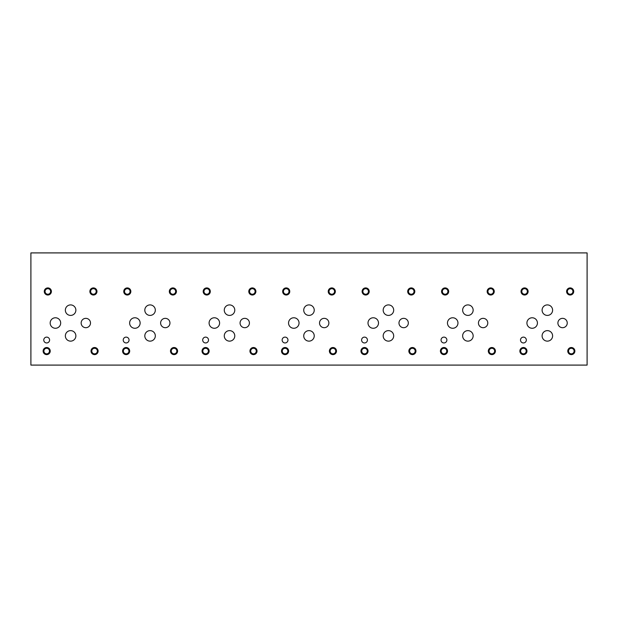 <?xml version="1.0" encoding="UTF-8"?>
<svg xmlns="http://www.w3.org/2000/svg" width="618" height="618" viewBox="0 0 618 618"><rect width="100%" height="100%" fill="white"/><g stroke="black" fill="none" stroke-linecap="round" stroke-linejoin="round"><path stroke-width="0.93" d="M30.9 365.091L587.1 365.091L587.1 252.909L30.9 252.909L30.9 365.091M520.503 340.031A2.92 2.92 0 0 1 523.423 337.119A2.92 2.92 0 0 1 526.335 340.031A2.92 2.92 0 0 1 523.423 342.951A2.92 2.92 0 0 1 520.503 340.031M361.592 340.031A2.92 2.92 0 0 1 364.504 337.119A2.92 2.92 0 0 1 367.424 340.031A2.92 2.92 0 0 1 364.504 342.951A2.92 2.92 0 0 1 361.592 340.031M123.221 340.031A2.92 2.92 0 0 1 126.134 337.119A2.92 2.92 0 0 1 129.054 340.031A2.92 2.92 0 0 1 126.134 342.951A2.92 2.92 0 0 1 123.221 340.031M202.681 340.031A2.92 2.92 0 0 1 205.593 337.119A2.92 2.92 0 0 1 208.513 340.031A2.92 2.92 0 0 1 205.593 342.951A2.92 2.92 0 0 1 202.681 340.031M441.051 340.031A2.92 2.92 0 0 1 443.963 337.119A2.92 2.92 0 0 1 446.884 340.031A2.92 2.92 0 0 1 443.963 342.951A2.92 2.92 0 0 1 441.051 340.031M282.132 340.031A2.92 2.92 0 0 1 285.053 337.119A2.92 2.92 0 0 1 287.965 340.031A2.92 2.92 0 0 1 285.053 342.951A2.92 2.92 0 0 1 282.132 340.031M557.899 323.021A4.674 4.674 0 0 1 562.573 318.347A4.674 4.674 0 0 1 567.247 323.021A4.674 4.674 0 0 1 562.573 327.694A4.674 4.674 0 0 1 557.899 323.021M398.981 323.021A4.674 4.674 0 0 1 403.654 318.347A4.674 4.674 0 0 1 408.328 323.021A4.674 4.674 0 0 1 403.654 327.694A4.674 4.674 0 0 1 398.981 323.021M160.61 323.021A4.674 4.674 0 0 1 165.284 318.347A4.674 4.674 0 0 1 169.958 323.021A4.674 4.674 0 0 1 165.284 327.694A4.674 4.674 0 0 1 160.61 323.021M81.151 323.021A4.674 4.674 0 0 1 85.825 318.347A4.674 4.674 0 0 1 90.498 323.021A4.674 4.674 0 0 1 85.825 327.694A4.674 4.674 0 0 1 81.151 323.021M240.07 323.021A4.674 4.674 0 0 1 244.743 318.347A4.674 4.674 0 0 1 249.417 323.021A4.674 4.674 0 0 1 244.743 327.694A4.674 4.674 0 0 1 240.07 323.021M478.44 323.021A4.674 4.674 0 0 1 483.114 318.347A4.674 4.674 0 0 1 487.787 323.021A4.674 4.674 0 0 1 483.114 327.694A4.674 4.674 0 0 1 478.44 323.021M319.529 323.021A4.674 4.674 0 0 1 324.203 318.347A4.674 4.674 0 0 1 328.876 323.021A4.674 4.674 0 0 1 324.203 327.694A4.674 4.674 0 0 1 319.529 323.021M303.732 310.159A5.253 5.253 0 0 1 308.985 304.906A5.253 5.253 0 0 1 314.238 310.159A5.253 5.253 0 0 1 308.985 315.412A5.253 5.253 0 0 1 303.732 310.159M542.102 335.883A5.253 5.253 0 0 1 547.355 330.63A5.253 5.253 0 0 1 552.608 335.883A5.253 5.253 0 0 1 547.355 341.136A5.253 5.253 0 0 1 542.102 335.883M526.915 323.021A5.253 5.253 0 0 1 532.175 317.768A5.253 5.253 0 0 1 537.428 323.021A5.253 5.253 0 0 1 532.175 328.274A5.253 5.253 0 0 1 526.915 323.021M462.643 310.159A5.253 5.253 0 0 1 467.896 304.906A5.253 5.253 0 0 1 473.149 310.159A5.253 5.253 0 0 1 467.896 315.412A5.253 5.253 0 0 1 462.643 310.159M383.183 335.883A5.253 5.253 0 0 1 388.436 330.63A5.253 5.253 0 0 1 393.689 335.883A5.253 5.253 0 0 1 388.436 341.136A5.253 5.253 0 0 1 383.183 335.883M368.004 323.021A5.253 5.253 0 0 1 373.257 317.768A5.253 5.253 0 0 1 378.51 323.021A5.253 5.253 0 0 1 373.257 328.274A5.253 5.253 0 0 1 368.004 323.021M224.272 310.159A5.253 5.253 0 0 1 229.525 304.906A5.253 5.253 0 0 1 234.778 310.159A5.253 5.253 0 0 1 229.525 315.412A5.253 5.253 0 0 1 224.272 310.159M144.813 335.883A5.253 5.253 0 0 1 150.066 330.63A5.253 5.253 0 0 1 155.319 335.883A5.253 5.253 0 0 1 150.066 341.136A5.253 5.253 0 0 1 144.813 335.883M129.633 323.021A5.253 5.253 0 0 1 134.886 317.768A5.253 5.253 0 0 1 140.139 323.021A5.253 5.253 0 0 1 134.886 328.274A5.253 5.253 0 0 1 129.633 323.021M65.353 310.159A5.253 5.253 0 0 1 70.606 304.906A5.253 5.253 0 0 1 75.867 310.159A5.253 5.253 0 0 1 70.606 315.412A5.253 5.253 0 0 1 65.353 310.159M50.174 323.021A5.253 5.253 0 0 1 55.427 317.768A5.253 5.253 0 0 1 60.68 323.021A5.253 5.253 0 0 1 55.427 328.274A5.253 5.253 0 0 1 50.174 323.021M65.353 335.883A5.253 5.253 0 0 1 70.606 330.63A5.253 5.253 0 0 1 75.867 335.883A5.253 5.253 0 0 1 70.606 341.136A5.253 5.253 0 0 1 65.353 335.883M144.813 310.159A5.253 5.253 0 0 1 150.066 304.906A5.253 5.253 0 0 1 155.319 310.159A5.253 5.253 0 0 1 150.066 315.412A5.253 5.253 0 0 1 144.813 310.159M209.093 323.021A5.253 5.253 0 0 1 214.346 317.768A5.253 5.253 0 0 1 219.599 323.021A5.253 5.253 0 0 1 214.346 328.274A5.253 5.253 0 0 1 209.093 323.021M224.272 335.883A5.253 5.253 0 0 1 229.525 330.63A5.253 5.253 0 0 1 234.778 335.883A5.253 5.253 0 0 1 229.525 341.136A5.253 5.253 0 0 1 224.272 335.883M383.183 310.159A5.253 5.253 0 0 1 388.436 304.906A5.253 5.253 0 0 1 393.689 310.159A5.253 5.253 0 0 1 388.436 315.412A5.253 5.253 0 0 1 383.183 310.159M447.463 323.021A5.253 5.253 0 0 1 452.716 317.768A5.253 5.253 0 0 1 457.969 323.021A5.253 5.253 0 0 1 452.716 328.274A5.253 5.253 0 0 1 447.463 323.021M462.643 335.883A5.253 5.253 0 0 1 467.896 330.63A5.253 5.253 0 0 1 473.149 335.883A5.253 5.253 0 0 1 467.896 341.136A5.253 5.253 0 0 1 462.643 335.883M542.102 310.159A5.253 5.253 0 0 1 547.355 304.906A5.253 5.253 0 0 1 552.608 310.159A5.253 5.253 0 0 1 547.355 315.412A5.253 5.253 0 0 1 542.102 310.159M288.544 323.021A5.253 5.253 0 0 1 293.797 317.768A5.253 5.253 0 0 1 299.05 323.021A5.253 5.253 0 0 1 293.797 328.274A5.253 5.253 0 0 1 288.544 323.021M303.732 335.883A5.253 5.253 0 0 1 308.985 330.63A5.253 5.253 0 0 1 314.238 335.883A5.253 5.253 0 0 1 308.985 341.136A5.253 5.253 0 0 1 303.732 335.883M43.762 340.031A2.92 2.92 0 0 1 46.682 337.119A2.92 2.92 0 0 1 49.594 340.031A2.92 2.92 0 0 1 46.682 342.951A2.92 2.92 0 0 1 43.762 340.031M330.166 351.063A2.789 2.789 0 0 0 334.346 353.481A2.789 2.789 0 0 0 334.346 348.652A2.789 2.789 0 0 0 330.166 351.063M329.394 351.063A3.553 3.553 0 0 1 332.947 347.517A3.553 3.553 0 0 1 336.501 351.063A3.553 3.553 0 0 1 332.947 354.616A3.553 3.553 0 0 1 329.394 351.063M283.423 291.464A2.789 2.789 0 0 0 287.602 293.874A2.789 2.789 0 0 0 287.602 289.054A2.789 2.789 0 0 0 283.423 291.464M282.658 291.464A3.553 3.553 0 0 1 286.211 287.911A3.553 3.553 0 0 1 289.765 291.464A3.553 3.553 0 0 1 286.211 295.018A3.553 3.553 0 0 1 282.658 291.464M568.537 351.063A2.789 2.789 0 0 0 572.716 353.481A2.789 2.789 0 0 0 572.716 348.652A2.789 2.789 0 0 0 568.537 351.063M567.772 351.063A3.553 3.553 0 0 1 571.318 347.517A3.553 3.553 0 0 1 574.871 351.063A3.553 3.553 0 0 1 571.318 354.616A3.553 3.553 0 0 1 567.772 351.063M521.793 291.464A2.789 2.789 0 0 0 525.972 293.874A2.789 2.789 0 0 0 525.972 289.054A2.789 2.789 0 0 0 521.793 291.464M521.028 291.464A3.553 3.553 0 0 1 524.582 287.911A3.553 3.553 0 0 1 528.135 291.464A3.553 3.553 0 0 1 524.582 295.018A3.553 3.553 0 0 1 521.028 291.464M489.077 351.063A2.789 2.789 0 0 0 493.257 353.481A2.789 2.789 0 0 0 493.257 348.652A2.789 2.789 0 0 0 489.077 351.063M488.313 351.063A3.553 3.553 0 0 1 491.866 347.517A3.553 3.553 0 0 1 495.412 351.063A3.553 3.553 0 0 1 491.866 354.616A3.553 3.553 0 0 1 488.313 351.063M442.341 291.464A2.789 2.789 0 0 0 446.52 293.874A2.789 2.789 0 0 0 446.52 289.054A2.789 2.789 0 0 0 442.341 291.464M441.569 291.464A3.553 3.553 0 0 1 445.122 287.911A3.553 3.553 0 0 1 448.676 291.464A3.553 3.553 0 0 1 445.122 295.018A3.553 3.553 0 0 1 441.569 291.464M409.618 351.063A2.789 2.789 0 0 0 413.797 353.481A2.789 2.789 0 0 0 413.797 348.652A2.789 2.789 0 0 0 409.618 351.063M408.853 351.063A3.553 3.553 0 0 1 412.407 347.517A3.553 3.553 0 0 1 415.96 351.063A3.553 3.553 0 0 1 412.407 354.616A3.553 3.553 0 0 1 408.853 351.063M362.882 291.464A2.789 2.789 0 0 0 367.061 293.874A2.789 2.789 0 0 0 367.061 289.054A2.789 2.789 0 0 0 362.882 291.464M362.117 291.464A3.553 3.553 0 0 1 365.671 287.911A3.553 3.553 0 0 1 369.216 291.464A3.553 3.553 0 0 1 365.671 295.018A3.553 3.553 0 0 1 362.117 291.464M250.707 351.063A2.789 2.789 0 0 0 254.886 353.481A2.789 2.789 0 0 0 254.886 348.652A2.789 2.789 0 0 0 250.707 351.063M249.942 351.063A3.553 3.553 0 0 1 253.496 347.517A3.553 3.553 0 0 1 257.042 351.063A3.553 3.553 0 0 1 253.496 354.616A3.553 3.553 0 0 1 249.942 351.063M203.963 291.464A2.789 2.789 0 0 0 208.142 293.874A2.789 2.789 0 0 0 208.142 289.054A2.789 2.789 0 0 0 203.963 291.464M203.198 291.464A3.553 3.553 0 0 1 206.752 287.911A3.553 3.553 0 0 1 210.305 291.464A3.553 3.553 0 0 1 206.752 295.018A3.553 3.553 0 0 1 203.198 291.464M171.248 351.063A2.789 2.789 0 0 0 175.427 353.481A2.789 2.789 0 0 0 175.427 348.652A2.789 2.789 0 0 0 171.248 351.063M170.483 351.063A3.553 3.553 0 0 1 174.037 347.517A3.553 3.553 0 0 1 177.59 351.063A3.553 3.553 0 0 1 174.037 354.616A3.553 3.553 0 0 1 170.483 351.063M124.512 291.464A2.789 2.789 0 0 0 128.691 293.874A2.789 2.789 0 0 0 128.691 289.054A2.789 2.789 0 0 0 124.512 291.464M123.747 291.464A3.553 3.553 0 0 1 127.293 287.911A3.553 3.553 0 0 1 130.846 291.464A3.553 3.553 0 0 1 127.293 295.018A3.553 3.553 0 0 1 123.747 291.464M91.788 351.063A2.789 2.789 0 0 0 95.968 353.481A2.789 2.789 0 0 0 95.968 348.652A2.789 2.789 0 0 0 91.788 351.063M91.024 351.063A3.553 3.553 0 0 1 94.577 347.517A3.553 3.553 0 0 1 98.131 351.063A3.553 3.553 0 0 1 94.577 354.616A3.553 3.553 0 0 1 91.024 351.063M45.052 291.464A2.789 2.789 0 0 0 49.231 293.874A2.789 2.789 0 0 0 49.231 289.054A2.789 2.789 0 0 0 45.052 291.464M44.287 291.464A3.553 3.553 0 0 1 47.841 287.911A3.553 3.553 0 0 1 51.394 291.464A3.553 3.553 0 0 1 47.841 295.018A3.553 3.553 0 0 1 44.287 291.464M90.63 291.464A2.789 2.789 0 0 0 94.809 293.874A2.789 2.789 0 0 0 94.809 289.054A2.789 2.789 0 0 0 90.63 291.464M89.865 291.464A3.553 3.553 0 0 1 93.418 287.911A3.553 3.553 0 0 1 96.972 291.464A3.553 3.553 0 0 1 93.418 295.018A3.553 3.553 0 0 1 89.865 291.464M43.893 351.063A2.789 2.789 0 0 0 48.073 353.481A2.789 2.789 0 0 0 48.073 348.652A2.789 2.789 0 0 0 43.893 351.063M43.129 351.063A3.553 3.553 0 0 1 46.682 347.517A3.553 3.553 0 0 1 50.228 351.063A3.553 3.553 0 0 1 46.682 354.616A3.553 3.553 0 0 1 43.129 351.063M170.089 291.464A2.789 2.789 0 0 0 174.268 293.874A2.789 2.789 0 0 0 174.268 289.054A2.789 2.789 0 0 0 170.089 291.464M169.324 291.464A3.553 3.553 0 0 1 172.878 287.911A3.553 3.553 0 0 1 176.431 291.464A3.553 3.553 0 0 1 172.878 295.018A3.553 3.553 0 0 1 169.324 291.464M123.353 351.063A2.789 2.789 0 0 0 127.532 353.481A2.789 2.789 0 0 0 127.532 348.652A2.789 2.789 0 0 0 123.353 351.063M122.588 351.063A3.553 3.553 0 0 1 126.134 347.517A3.553 3.553 0 0 1 129.687 351.063A3.553 3.553 0 0 1 126.134 354.616A3.553 3.553 0 0 1 122.588 351.063M249.548 291.464A2.789 2.789 0 0 0 253.728 293.874A2.789 2.789 0 0 0 253.728 289.054A2.789 2.789 0 0 0 249.548 291.464M248.784 291.464A3.553 3.553 0 0 1 252.329 287.911A3.553 3.553 0 0 1 255.883 291.464A3.553 3.553 0 0 1 252.329 295.018A3.553 3.553 0 0 1 248.784 291.464M202.804 351.063A2.789 2.789 0 0 0 206.984 353.481A2.789 2.789 0 0 0 206.984 348.652A2.789 2.789 0 0 0 202.804 351.063M202.04 351.063A3.553 3.553 0 0 1 205.593 347.517A3.553 3.553 0 0 1 209.147 351.063A3.553 3.553 0 0 1 205.593 354.616A3.553 3.553 0 0 1 202.04 351.063M408.459 291.464A2.789 2.789 0 0 0 412.639 293.874A2.789 2.789 0 0 0 412.639 289.054A2.789 2.789 0 0 0 408.459 291.464M407.695 291.464A3.553 3.553 0 0 1 411.248 287.911A3.553 3.553 0 0 1 414.802 291.464A3.553 3.553 0 0 1 411.248 295.018A3.553 3.553 0 0 1 407.695 291.464M361.723 351.063A2.789 2.789 0 0 0 365.902 353.481A2.789 2.789 0 0 0 365.902 348.652A2.789 2.789 0 0 0 361.723 351.063M360.958 351.063A3.553 3.553 0 0 1 364.504 347.517A3.553 3.553 0 0 1 368.058 351.063A3.553 3.553 0 0 1 364.504 354.616A3.553 3.553 0 0 1 360.958 351.063M487.919 291.464A2.789 2.789 0 0 0 492.098 293.874A2.789 2.789 0 0 0 492.098 289.054A2.789 2.789 0 0 0 487.919 291.464M487.154 291.464A3.553 3.553 0 0 1 490.707 287.911A3.553 3.553 0 0 1 494.253 291.464A3.553 3.553 0 0 1 490.707 295.018A3.553 3.553 0 0 1 487.154 291.464M441.182 351.063A2.789 2.789 0 0 0 445.354 353.481A2.789 2.789 0 0 0 445.354 348.652A2.789 2.789 0 0 0 441.182 351.063M440.41 351.063A3.553 3.553 0 0 1 443.963 347.517A3.553 3.553 0 0 1 447.517 351.063A3.553 3.553 0 0 1 443.963 354.616A3.553 3.553 0 0 1 440.41 351.063M567.378 291.464A2.789 2.789 0 0 0 571.557 293.874A2.789 2.789 0 0 0 571.557 289.054A2.789 2.789 0 0 0 567.378 291.464M566.606 291.464A3.553 3.553 0 0 1 570.159 287.911A3.553 3.553 0 0 1 573.713 291.464A3.553 3.553 0 0 1 570.159 295.018A3.553 3.553 0 0 1 566.606 291.464M520.634 351.063A2.789 2.789 0 0 0 524.813 353.481A2.789 2.789 0 0 0 524.813 348.652A2.789 2.789 0 0 0 520.634 351.063M519.869 351.063A3.553 3.553 0 0 1 523.423 347.517A3.553 3.553 0 0 1 526.976 351.063A3.553 3.553 0 0 1 523.423 354.616A3.553 3.553 0 0 1 519.869 351.063M329.008 291.464A2.789 2.789 0 0 0 333.179 293.874A2.789 2.789 0 0 0 333.179 289.054A2.789 2.789 0 0 0 329.008 291.464M328.235 291.464A3.553 3.553 0 0 1 331.789 287.911A3.553 3.553 0 0 1 335.342 291.464A3.553 3.553 0 0 1 331.789 295.018A3.553 3.553 0 0 1 328.235 291.464M282.264 351.063A2.789 2.789 0 0 0 286.443 353.481A2.789 2.789 0 0 0 286.443 348.652A2.789 2.789 0 0 0 282.264 351.063M281.499 351.063A3.553 3.553 0 0 1 285.053 347.517A3.553 3.553 0 0 1 288.606 351.063A3.553 3.553 0 0 1 285.053 354.616A3.553 3.553 0 0 1 281.499 351.063"/></g></svg>
